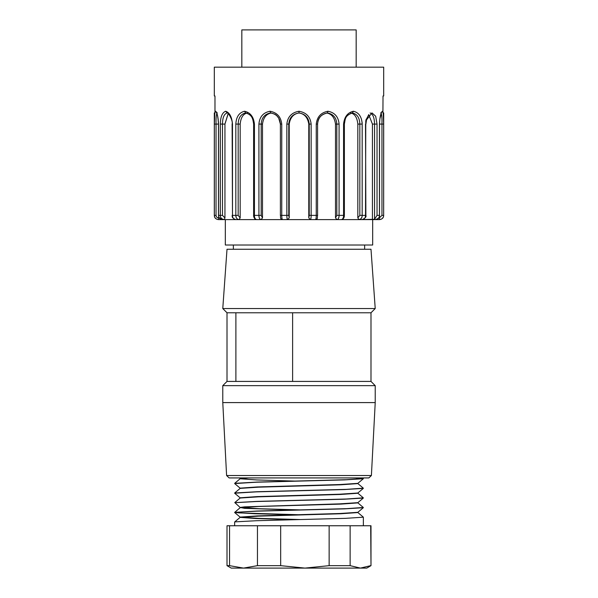 <?xml version="1.0" encoding="UTF-8"?>
<svg xmlns="http://www.w3.org/2000/svg" width="598" height="598" viewBox="0 0 598 598"><rect width="100%" height="100%" fill="white"/><g stroke="black" fill="none" stroke-linecap="round" stroke-linejoin="round"><path stroke-width="0.9" d="M226.597 475.522L371.403 475.522L368.861 477.929L229.139 477.929L226.597 475.522L222.777 402.596L375.223 402.596L375.223 385.658L222.777 385.658L222.777 402.596M235.896 381.419L235.896 312.776L292.616 312.776L292.616 381.419L227.008 381.419L222.777 385.658M235.896 312.776L227.008 312.776L227.008 381.419M292.616 312.776L370.992 312.776L370.992 381.419L292.616 381.419M359.271 249.254L227.008 249.254L222.777 308.538L375.223 308.538L370.992 249.254L359.271 249.254M329.139 525.754L329.139 565.656L304.905 568.1L243.498 568.1L257.454 565.656L257.454 525.754L370.992 525.754L370.992 565.656L370.685 525.754M227.008 565.656L227.008 525.754L229.542 525.754L229.542 565.656L243.498 568.1L231.247 568.1L227.008 565.656L229.542 565.656M257.454 525.754L229.542 525.754M329.139 565.656L350.129 565.656L350.129 525.754M257.454 565.656L280.671 565.656L280.671 525.754M370.992 565.656L366.753 568.1L304.905 568.1L280.671 565.656M370.685 565.656L360.407 568.1L350.129 565.656M357.836 512.322L363.322 507.717L344.553 508.861L256.198 511.185L234.633 512.359M240.164 517.15L234.67 512.538L254.77 513.734L300.674 514.938M234.879 512.351L256.976 511.036L346.362 508.666L363.3 507.485M234.969 521.875L256.647 520.709L345.472 518.354L363.255 517.188M303.276 514.871L238.609 512.89M357.768 502.911L340.972 504.107L258.486 506.491L240.172 507.687L234.879 512.224M294.904 519.699L255.959 518.541L240.194 517.39M240.217 517.345L258.441 516.156L340.823 513.757L357.806 512.561M297.341 510.109L244.522 508.322L240.134 507.448L244.567 506.857L339.634 503.86L357.754 502.664M234.767 502.567L240.164 498.037L258.411 496.841L340.92 494.449L357.768 493.26M240.217 488.379L258.388 487.183L340.905 484.791L357.828 483.595M297.303 481.143L256.834 479.955L240.209 478.766M240.239 478.721L248.783 477.929M243.932 477.929L240.232 478.482M363.33 478.744L357.836 483.356L339.664 484.552L257.133 486.944L240.224 488.147M357.791 493.014L339.686 494.21L257.11 496.594L240.164 497.79M357.836 502.671L363.315 498.067L344.523 499.203L256.25 501.528L234.924 502.694L240.164 507.493L259.525 508.734L303.179 509.967M357.761 512.329L339.642 513.518L257.185 515.902L240.172 517.106M240.209 517.158L258.575 518.361L300.63 519.557M363.307 488.387L344.508 489.553L256.243 491.877L234.678 493.215M355.548 477.929L363.292 478.736L344.515 479.895L256.206 482.227L234.708 483.565M234.745 483.341L256.998 482.078L346.429 479.701L363.188 478.527M240.164 488.379L234.663 492.999L256.983 491.728L346.332 489.358L363.3 488.177M234.827 502.649L256.961 501.393L346.459 499.009L363.218 497.835M222.179 218.958L224.302 219.616C221.649 219.212 220.326 217.799 220.341 215.377L220.341 124.078L224.945 124.078L224.945 217.919L222.493 215.377L222.493 124.078C222.523 117.716 224.063 114.009 227.105 112.94L225.655 111.243C229.565 112.551 231.845 116.827 232.487 124.078L232.487 215.377L235.821 215.377L235.821 124.078L240.172 124.078L240.172 217.919L238.168 215.377L238.168 124.078C238.4 117.716 240.897 114.009 245.643 112.94L244.56 111.243C250.36 112.551 253.649 116.827 254.427 124.078L254.427 215.377C254.434 217.814 255.152 219.227 256.587 219.616L239.028 219.616C236.883 219.212 235.806 217.799 235.821 215.377L236.143 217.216M240.172 124.078C240.845 117.514 243.214 113.822 247.295 112.992M235.821 124.078C236.217 116.834 239.133 112.559 244.56 111.243M280.425 215.377L281.748 215.377C281.748 217.814 282.009 219.227 282.533 219.616L256.587 219.616C253.971 219.563 253.335 215.317 253.627 215.377L258.919 215.377L259.128 217.216M262.492 217.919L261.184 215.377L261.184 124.078L262.492 124.078L262.492 217.919L260.99 219.616C259.607 219.212 258.912 217.799 258.919 215.377L258.919 124.078C259.539 116.834 263.24 112.559 270.034 111.243C277.016 112.551 280.918 116.827 281.748 124.078L281.748 215.377L286.853 215.377L286.92 217.201M258.919 124.078L261.184 124.078C261.588 117.716 264.727 114.009 270.617 112.94C276.582 114.024 279.849 117.731 280.425 124.078L281.748 124.078M262.492 124.078C263.397 117.514 266.394 113.822 271.492 112.992M270.617 112.94L270.034 111.243M287.062 218.412L287.541 219.616C287.077 219.212 286.853 217.799 286.853 215.377L286.853 124.078L289.215 124.078L289.215 217.919L288.767 215.377L288.767 124.078C289.283 117.716 292.699 114.009 299.015 112.94C305.309 114.024 308.718 117.731 309.233 124.078L309.233 215.377L308.785 217.919L310.459 219.616L282.533 219.616C279.52 218.778 280.933 217.022 280.395 215.377L280.395 124.078L278.705 118.09C276.575 115.788 277.113 114.435 270.602 112.947M289.215 124.078C290.247 117.514 293.513 113.822 299.015 112.992L299 111.243C306.326 112.551 310.369 116.827 311.147 124.078L311.147 215.377C311.147 217.814 310.915 219.227 310.459 219.616L315.467 219.616C315.991 219.212 316.26 217.799 316.252 215.377L316.252 124.078C317.075 116.834 320.976 112.559 327.966 111.243C334.753 112.551 338.453 116.827 339.081 124.078L339.081 215.377C339.073 217.814 338.386 219.227 337.01 219.616L315.467 219.616C318.435 218.554 316.94 218.038 317.605 215.377L309.233 215.377M299.015 112.992C304.464 113.792 307.723 117.485 308.785 124.078L311.147 124.078M308.785 217.919L308.785 124.078M287.541 219.616L289.215 217.919M286.853 124.078C287.616 116.834 291.667 112.559 299 111.243M317.575 215.377L317.575 124.078C318.151 117.716 321.432 114.009 327.412 112.94C333.28 114.024 336.412 117.731 336.816 124.078L336.816 215.377L335.508 217.919L335.508 124.078L339.081 124.078M326.53 112.992C331.584 113.792 334.574 117.485 335.508 124.078M335.508 217.919L337.01 219.616L341.413 219.616C342.856 219.212 343.581 217.799 343.573 215.377L343.573 124.078C344.343 116.834 347.632 112.559 353.44 111.243C358.86 112.551 361.775 116.827 362.179 124.078L362.179 215.377C362.179 217.814 361.102 219.227 358.972 219.616L341.413 219.616C343.357 219.227 344.343 217.814 344.373 215.377L336.816 215.377M316.252 124.078L317.605 124.078C317.68 118.172 320.947 114.457 327.42 112.94L327.966 111.243M353.44 111.243L352.379 112.94C357.118 114.024 359.6 117.731 359.832 124.078L359.832 215.377L357.828 217.919L357.828 124.078L362.179 124.078M350.727 112.992C354.764 113.792 357.133 117.485 357.828 124.078M357.828 217.919L358.972 219.616L360.714 218.935M366.2 119.166L365.774 120.856L371.978 112.902L375.671 116.206L377.039 124.078L377.039 215.377L374.55 219.302L358.972 219.616M359.832 215.377L365.879 215.377C366.552 216.753 365.333 218.165 362.239 219.616C364.436 219.212 365.528 217.799 365.513 215.377L365.774 120.856M373.055 219.616L375.439 219.616C378.115 219.212 379.446 217.799 379.438 215.377L379.438 124.078C379.857 116.834 380.844 112.559 382.406 111.243L380.769 112.94C381.726 114.024 382.122 117.731 381.958 124.078L383.654 124.078L383.191 112.902L383.654 124.078L383.654 215.377L383.692 112.902L382.914 112.902L383.026 95.964L383.692 95.964L383.692 67.163L214.308 67.163L214.308 95.964L214.974 95.964L214.974 112.23L215.594 111.243C217.149 112.551 218.143 116.827 218.562 124.078L218.562 215.377C218.569 217.814 219.907 219.227 222.561 219.616L224.302 219.616L224.945 217.919M225.319 245.023L372.681 245.023L372.681 219.616L225.319 219.616L225.319 245.023M214.974 112.23L215.086 112.902L214.308 112.902L214.308 215.377L214.779 217.224M214.809 112.902L214.346 124.078L214.809 112.902M361.244 218.375L361.857 217.216M362.179 123.921L362.082 122.231M338.475 218.375L338.872 217.216M316.021 218.405L315.879 219.003M310.945 218.375L311.08 217.201M281.979 218.405L281.83 217.238M259.539 218.405L259.861 218.928M236.786 218.405L237.286 218.935M228.13 113.657L224.945 123.98M232.487 124.078L232.121 124.078C233.34 120.288 227.031 110.6 226.904 112.925L226.829 112.902M215.616 218.405L216.289 218.943M232.121 124.078L232.487 215.377C232.487 217.814 233.586 219.227 235.762 219.616L218.584 219.616C215.743 219.212 214.331 217.799 214.346 215.377L214.346 124.078L216.042 124.078C215.878 117.716 216.274 114.009 217.238 112.94L215.594 111.243M240.172 217.919L239.028 219.616L235.762 219.616C230.716 217.627 232.652 215.856 232.121 215.377M224.945 124.078L228.227 113.583M220.341 124.078C220.468 116.834 222.239 112.559 225.655 111.243M218.651 216.596L218.651 217.919C217.074 217.799 216.199 216.954 216.042 215.377L216.042 124.078L218.479 124.078L218.479 215.377L222.493 215.377M218.584 219.616L218.651 217.919M381.958 215.377L379.349 217.919L379.461 219.616L375.439 219.616C378.444 218.704 379.812 217.291 379.521 215.377L379.521 124.078L381.958 124.078L381.958 215.377L383.654 215.377C383.647 217.814 382.234 219.227 379.416 219.616L381.718 218.943M382.414 218.375L383.221 217.224M379.349 217.919L379.349 216.596M382.406 111.243L383.026 112.23M375.439 219.616L372.427 219.616L372.427 124.078L374.55 124.078C374.423 117.799 372.95 114.091 370.125 112.962M368.704 114.667L372.427 124.078M356.169 67.163L356.169 29.9L241.831 29.9L241.831 67.163M245.576 112.94C252.236 114.816 252.864 118.755 253.627 124.078L254.427 124.078M261.184 215.377L258.919 215.377M288.767 215.377L286.853 215.377M344.373 215.377L344.373 124.078L343.573 124.078M365.879 215.377L365.513 124.078M218.562 215.377L218.973 217.403L221.447 219.451M216.042 215.377L214.346 215.377M377.039 215.377L379.438 215.377M374.55 219.309L374.55 124.078L377.039 124.078M238.168 215.377L235.821 215.377M370.992 381.419L375.223 385.658M371.403 475.522L375.223 402.596M233.362 245.023L233.362 249.254M364.638 245.023L364.638 249.254M370.992 312.776L375.223 308.538M227.008 312.776L222.777 308.538M363.367 525.754L363.367 517.188M234.633 525.754L234.633 522.009M240.164 478.527L239.462 477.944M240.164 488.185L234.7 483.603M357.836 493.014L363.307 488.417M240.164 497.842L234.685 493.238M363.337 478.512L362.62 477.914M363.307 488.147L357.836 483.55M234.715 483.296L240.164 478.721M363.285 497.783L357.836 493.208M363.285 507.44L357.836 502.866M363.307 517.113L357.836 512.516M234.715 521.919L240.164 517.345M253.627 124.078L253.627 215.377M344.373 124.078C345.39 119.166 344.59 115.691 352.446 112.94M365.879 124.078L366.671 118.718L368.787 114.569M214.308 215.377C214.57 217.941 215.983 219.354 218.539 219.616M216.536 112.775L216.327 112.633C217.38 113.926 218.098 117.739 218.479 124.078M383.692 215.377C383.43 217.941 382.017 219.354 379.461 219.616M379.521 124.078L379.842 119.092L381.457 112.775"/></g></svg>
